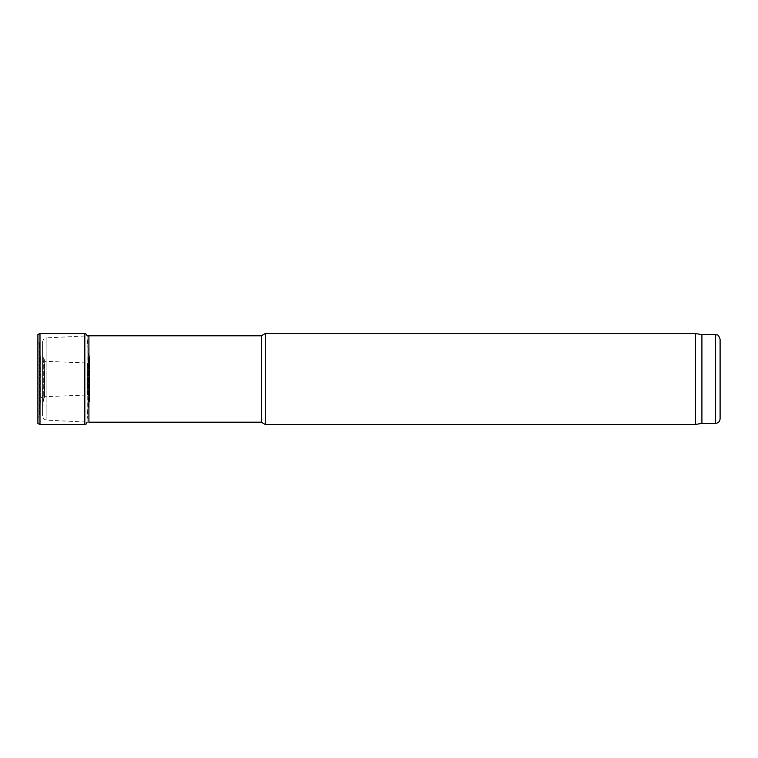 <?xml version="1.0" encoding="UTF-8"?>
<svg xmlns="http://www.w3.org/2000/svg" width="758" height="758" viewBox="0 0 758 758"><rect width="100%" height="100%" fill="white"/><g stroke="black" fill="none" stroke-linecap="round" stroke-linejoin="round"><path stroke-width="0.57" stroke-dasharray="3.79 2.84" d="M720.1 339.205L720.1 418.795M44.694 396.387L44.694 361.613L44.694 396.387L43.301 401.01L43.301 356.99L43.301 401.01L42.581 415.45L42.581 342.55L42.581 415.45C42.742 418.189 44.182 419.761 46.901 420.15L88.913 422.206L88.913 335.794M261.339 335.794L261.339 422.206M265.281 333.52L265.281 424.48M695.456 333.52L695.456 424.48M701.908 334.657L701.908 423.343M44.694 361.613L44.419 397.95L44.419 360.05L43.035 355.587L43.035 402.413L42.571 342.389C42.818 339.726 44.258 338.22 46.901 337.85L46.901 420.15L46.901 337.85L87.104 335.879L87.284 418.312L88.392 404.763L88.392 353.237L88.392 404.763L89.359 401.863L89.359 356.137L89.605 401.465L89.605 356.535L89.605 401.465L89.681 361.973L89.681 396.027L87.596 394.994L87.596 363.006L87.596 394.994L42.761 396.785L42.761 361.215L42.761 396.785C40.553 397.988 39.738 399.769 40.297 402.128L40.297 355.872L40.297 402.128L39.189 414.806L39.189 343.194L39.189 414.806L38.222 417.639L38.222 340.361L37.9 423.447L37.976 339.991M715.552 334.657L715.552 423.343M39.985 424.527L39.985 333.473M84.82 424.471L84.82 333.529M87.104 422.121L87.104 335.775M42.571 342.389L42.571 415.611L42.571 342.389M87.284 339.688L88.392 353.237L89.605 356.535L89.681 361.973L87.596 363.006L42.761 361.215C40.97 361.67 40.146 359.889 40.297 355.872L39.189 343.194L37.976 339.963L37.9 334.553"/><path stroke-width="1.14" d="M715.552 423.343L715.552 334.657C716.935 335.633 717.769 332.79 720.1 339.205L720.1 418.795C719.835 421.562 718.319 423.078 715.552 423.343L701.908 423.343L695.456 424.48L265.281 424.48L265.281 333.52L261.339 335.794L88.913 335.794L88.913 422.206L261.339 422.206L261.339 335.794M261.339 422.206L265.281 424.48M695.456 424.48L695.456 333.52L265.281 333.52M701.908 423.343L701.908 334.657L695.456 333.52M37.9 334.553L37.9 423.447L39.985 424.527L39.985 333.473L37.9 334.553M39.985 424.527L84.82 424.471L84.82 333.529L86.545 334.316L87.104 335.879L88.913 335.794M715.552 334.657L701.908 334.657M84.82 333.529L39.985 333.473M84.82 424.471L86.241 423.968L87.104 422.121"/></g></svg>
